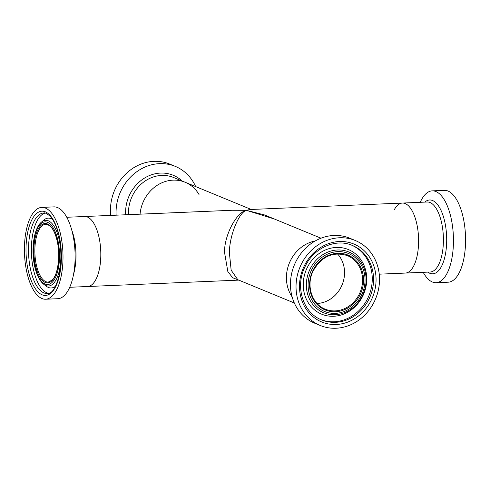 <?xml version="1.0" encoding="UTF-8"?>
<svg xmlns="http://www.w3.org/2000/svg" width="490" height="490" viewBox="0 0 490 490"><rect width="100%" height="100%" fill="white"/><g stroke="black" fill="none" stroke-linecap="round" stroke-linejoin="round"><path stroke-width="0.73" d="M317.048 303.469A28.965 25.829 112.4 0 0 344.525 273.843A28.965 25.829 112.4 0 0 337.475 253.869A28.965 25.829 -67.6 0 1 341.365 286.497A28.965 25.829 -67.6 0 1 317.048 303.469M379.248 274.173L430.183 272.017A35.035 14.657 -92.4 0 0 443.358 236.768A35.035 14.657 -92.4 0 0 427.219 202.009L402.4 203.062A35.035 14.657 87.6 0 1 418.54 244.1A35.035 14.657 87.6 0 1 405.365 273.071A35.035 14.657 -92.4 0 0 418.54 237.815A35.035 14.657 -92.4 0 0 402.4 203.062A35.035 14.657 -92.4 0 0 394.419 209.475M402.4 203.062L250.041 209.512L246.317 210.308L274.388 219.006M232.101 210.271L246.317 210.308L250.862 209.475M251.211 209.463L185.085 182.231A35.035 31.244 112.4 0 0 140.067 214.167A35.035 31.244 112.4 0 1 185.085 182.231A35.035 31.244 112.4 0 1 199.026 194.536M238.642 280.066L232.634 277.732L227.838 271.546L224.518 252.313C224.255 235.586 236.247 212.482 246.317 210.308L236.842 210.069L84.623 216.513A35.035 14.657 87.6 0 1 100.762 257.55A35.035 14.657 87.6 0 1 87.581 286.521A35.035 14.657 87.6 0 0 98.061 233.534A35.035 14.657 87.6 0 0 84.623 216.513L66.775 217.266M315.18 240.982A35.035 31.244 112.4 0 0 286.442 276.299A35.035 31.244 112.4 0 0 292.144 296.922A35.035 31.244 -67.6 0 1 290.27 260.992A35.035 31.244 -67.6 0 1 315.18 240.982M321.005 238.201L264.502 214.939L246.317 210.308C238.661 212.727 229.351 236.1 229.394 252.803L231.157 270.192L237.822 279.729L294.325 302.998M195.657 186.586A45.962 40.989 112.4 0 0 175.291 166.38A45.962 40.989 112.4 0 0 116.081 210.645A45.962 40.989 112.4 0 0 116.118 215.177M175.291 166.38L169.705 164.083A45.962 40.989 112.4 0 0 110.495 208.342A45.962 40.989 112.4 0 0 110.734 215.404M41.766 207.393L53.882 206.878A45.962 19.226 87.6 0 1 71.509 229.204A45.962 19.226 87.6 0 1 57.771 298.716L45.656 299.225A45.962 19.226 87.6 0 1 28.028 276.899A45.962 19.226 87.6 0 1 41.766 207.393A45.962 19.226 87.6 0 1 59.394 229.718A45.962 19.226 87.6 0 1 45.656 299.225M55.376 286.319A34.955 14.62 87.6 0 1 46.642 286.46A34.955 14.62 87.6 0 1 46.44 286.313L43.959 284.457A32.891 13.757 87.6 0 0 58.567 273.604A32.891 13.757 87.6 0 0 58.298 236.284A32.891 13.757 87.6 0 0 41.325 222.246L43.641 220.194A34.955 14.62 87.6 0 1 43.831 220.028A34.955 14.62 87.6 0 1 52.546 219.428M423.207 272.318A45.962 19.226 -92.4 0 0 436.1 282.706A45.962 19.226 -92.4 0 0 453.385 236.462A45.962 19.226 -92.4 0 0 432.211 190.867A45.962 19.226 -92.4 0 0 420.242 202.309M436.1 282.706L448.215 282.191A45.962 19.226 -92.4 0 0 465.5 235.947A45.962 19.226 -92.4 0 0 444.332 190.353L432.211 190.867M320.282 325.501L314.696 323.198A45.962 40.989 -67.6 0 1 295.501 262.389A45.962 40.989 -67.6 0 1 349.695 238.201L355.281 240.504A45.962 40.989 -67.6 0 1 374.47 301.313A45.962 40.989 -67.6 0 1 320.282 325.501A45.962 40.989 -67.6 0 1 301.087 264.686A45.962 40.989 -67.6 0 1 355.281 240.504M362.906 295.782A34.955 31.176 -67.6 0 1 319.854 313.349A34.955 31.176 -67.6 0 1 307.089 267.926A34.955 31.176 -67.6 0 1 350.136 250.359A34.955 31.176 -67.6 0 1 362.906 295.782M182.176 181.031A36.946 32.953 112.4 0 0 146.504 176.951A36.946 32.953 112.4 0 0 125.63 210.865A36.946 32.953 112.4 0 0 125.673 214.773M185.085 182.231L173.644 177.521A35.035 31.244 112.4 0 0 128.509 211.264A35.035 31.244 112.4 0 0 128.533 214.651M31.666 273.91A40.278 16.85 87.6 0 1 43.708 212.997C44.719 212.458 46.795 213.493 49.937 216.102C53.153 219.44 55.842 224.775 57.992 232.119C66.358 257.446 57.385 295.543 47.114 293.479A40.278 16.85 87.6 0 1 31.666 273.91M29.327 274.945A42.152 17.634 87.6 0 1 33.387 217.168A42.152 17.634 87.6 0 1 58.096 231.672A42.152 17.634 87.6 0 1 54.035 289.449A42.152 17.634 87.6 0 1 29.327 274.945M48.455 293.253A40.278 16.85 87.6 0 1 34.539 273.788A40.278 16.85 87.6 0 1 45.062 213.101M35.85 270.045A32.891 13.757 87.6 0 1 35.47 268.643M35.648 269.292A31.354 13.114 87.6 0 1 38.667 226.313A31.354 13.114 87.6 0 1 57.048 237.105A31.354 13.114 87.6 0 1 54.029 280.078A31.354 13.114 87.6 0 1 35.648 269.292M37.13 268.036A28.965 12.115 87.6 0 1 45.791 224.23L47.365 224.438L50.084 226.074C52.651 228.426 54.77 232.444 56.442 238.128C58.653 246.213 59.272 254.653 58.298 263.455L56.693 271.411C55.529 275.239 54.078 278.081 52.332 279.937L48.241 282.111A28.965 12.115 87.6 0 1 37.13 268.036M36.211 268.44A29.7 12.422 87.6 0 1 39.071 227.734A29.7 12.422 87.6 0 1 56.485 237.95A29.7 12.422 87.6 0 1 53.624 278.663A29.7 12.422 87.6 0 1 36.211 268.44M71.797 230.227A35.035 14.657 87.6 0 1 73.237 234.581A35.035 14.657 87.6 0 1 73.647 273.935M427.758 272.122A36.946 15.453 -92.4 0 0 446.635 236.652A36.946 15.453 -92.4 0 0 424.793 202.113M352.335 245.435A40.278 35.917 -67.6 0 1 369.154 298.729A40.278 35.917 -67.6 0 1 321.661 319.921C303.089 312.994 294.747 286.797 305.031 266.695C313.612 247.885 335.754 238.067 352.335 245.435M304.131 266.205A42.152 37.589 -67.6 0 1 356.04 245.031A42.152 37.589 -67.6 0 1 371.432 299.8A42.152 37.589 -67.6 0 1 319.523 320.974A42.152 37.589 -67.6 0 1 304.131 266.205M351.673 245.172A40.278 35.917 -67.6 0 1 367.831 298.183A40.278 35.917 -67.6 0 1 321.005 319.639M309.974 269.255A32.891 29.333 -67.6 0 1 350.479 252.736A32.891 29.333 -67.6 0 1 362.49 295.47A32.891 29.333 -67.6 0 1 321.985 311.995A32.891 29.333 -67.6 0 1 309.974 269.255M311.536 270.008A31.354 27.961 -67.6 0 1 350.148 254.255A31.354 27.961 -67.6 0 1 361.596 294.992A31.354 27.961 -67.6 0 1 322.984 310.746A31.354 27.961 -67.6 0 1 311.536 270.008M347.288 255.59A28.965 25.829 -67.6 0 1 359.384 293.914A28.965 25.829 -67.6 0 1 325.225 309.159C311.818 304.149 305.821 285.296 313.208 270.86C321.661 256.356 333.022 251.266 347.288 255.59M312.853 270.664A29.7 26.491 -67.6 0 1 349.431 255.743A29.7 26.491 -67.6 0 1 360.279 294.337A29.7 26.491 -67.6 0 1 323.7 309.257A29.7 26.491 -67.6 0 1 312.853 270.664M238.777 280.121L69.739 287.275M41.325 222.246C33.124 228.989 30.594 253.073 35.543 269.733C37.54 276.703 40.339 281.609 43.959 284.457"/></g></svg>
